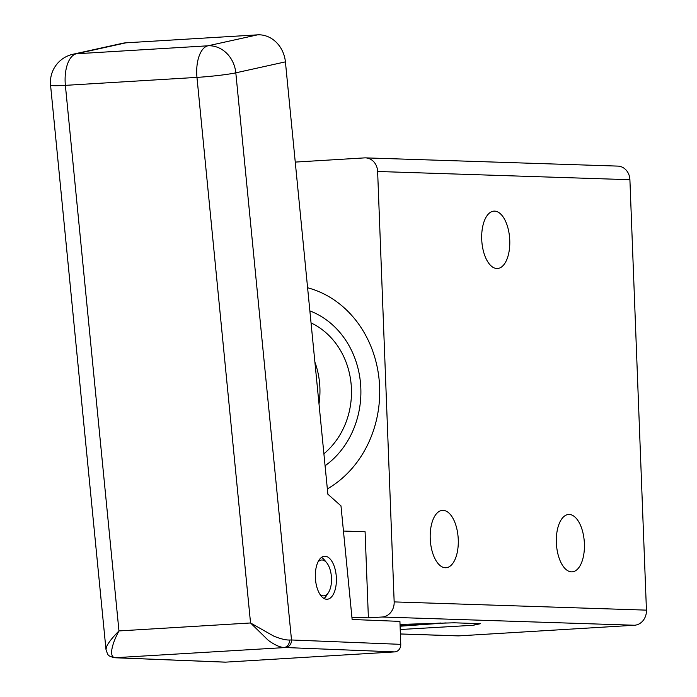 <?xml version="1.0" encoding="UTF-8"?>
<svg xmlns="http://www.w3.org/2000/svg" width="697" height="697" viewBox="0 0 697 697"><rect width="100%" height="100%" fill="white"/><g stroke="black" fill="none" stroke-linecap="round" stroke-linejoin="round"><path stroke-width="1.05" d="M443.135 510.361A28.743 13.975 -93.5 0 1 458.225 538.859A28.743 13.975 -93.5 0 1 445.975 567.741A28.743 13.975 -93.5 0 1 445.339 567.75A28.743 13.975 -93.5 0 1 430.249 539.251A28.743 13.975 -93.5 0 1 442.499 510.37A28.743 13.975 -93.5 0 1 443.135 510.361M494.635 211.121A28.743 13.975 -93.5 0 1 509.725 239.62A28.743 13.975 -93.5 0 1 497.475 268.502A28.743 13.975 -93.5 0 1 496.839 268.511A28.743 13.975 -93.5 0 1 481.749 240.012A28.743 13.975 -93.5 0 1 493.999 211.13A28.743 13.975 -93.5 0 1 494.635 211.121M569.275 514.473A28.743 13.975 -93.5 0 1 584.365 542.98A28.743 13.975 -93.5 0 1 572.115 571.854A28.743 13.975 -93.5 0 1 571.479 571.862A28.743 13.975 -93.5 0 1 556.389 543.364A28.743 13.975 -93.5 0 1 568.639 514.482A28.743 13.975 -93.5 0 1 569.275 514.473M373.566 161.556A14.367 12.546 91.9 0 1 377.626 171.479L629.905 179.713A14.367 12.546 -88.1 0 0 625.845 169.789A14.367 12.546 -88.1 0 0 617.847 166.104L365.559 157.87A14.367 12.546 91.9 0 1 373.566 161.556M643.157 620.504A14.367 12.546 -88.1 0 0 646.441 610.136L394.162 601.903A14.367 12.546 91.9 0 1 390.878 612.271A14.367 12.546 91.9 0 1 382.183 617.011L634.462 625.244A14.367 12.546 -88.1 0 0 643.157 620.504M440.792 623.005L400.087 625.862M446.185 622.9L400.095 626.22M400.034 624.434L454.122 622.796L480.486 623.702L473.176 625.279L400.217 629.513M479.127 623.353L473.176 625.279M343.447 531.053L365.089 531.759L368.391 617.847L351.915 617.307M368.391 617.847L382.183 617.011M394.162 601.903L377.626 171.479M295.258 162.087L364.54 157.888A14.367 12.546 91.9 0 1 365.559 157.87M307.595 287.765A107.774 94.069 91.9 0 1 379.133 379.778A107.774 94.069 91.9 0 1 327.346 488.919M400.383 634L457.981 635.882A14.367 12.546 -88.1 0 0 459.001 635.864L634.462 625.244M629.905 179.713L646.441 610.136M309.869 310.906A86.219 75.259 91.9 0 1 360.427 382.374A86.219 75.259 91.9 0 1 325.072 465.779M311.045 322.92A75.442 65.849 91.9 0 1 351.079 383.672A75.442 65.849 91.9 0 1 323.896 453.764M314.896 362.109A75.442 65.849 91.9 0 1 318.999 403.903M323.765 556.337A21.555 10.481 -93.5 0 1 324.558 556.223A21.555 10.481 -93.5 0 1 336.268 576.28A21.555 10.481 -93.5 0 1 327.965 599.141A21.555 10.481 -93.5 0 1 327.163 599.254A21.555 10.481 -93.5 0 1 315.462 579.198A21.555 10.481 -93.5 0 1 323.765 556.337M116.312 657.776A7.188 6.273 92.3 0 1 115.789 657.785A7.188 6.273 92.3 0 1 115.763 657.785L225.018 662.15A7.188 6.273 -87.7 0 0 225.567 662.141L115.136 657.715C112.269 657.437 111.163 654.805 111.816 649.796C112.609 644.647 114.988 638.365 118.96 630.933C112.722 637.206 108.654 642.312 106.754 646.25L105.97 649.386L50.559 85.121A28.743 1.925 -5.6 0 0 51.691 85.539A28.743 1.925 -5.6 0 0 65.379 85.356A28.743 13.975 -93.5 0 1 67.435 64.281A28.743 13.975 -93.5 0 1 76.356 53.774A28.743 25.04 -102.5 0 0 72.958 54.244A28.743 28.743 0 0 0 50.559 85.121M289.551 640.029A7.188 5.785 91.2 0 1 284.027 647.487C279.854 647.295 274.609 644.908 268.275 640.325L250.545 622.97L118.96 630.933L65.379 85.356L196.972 77.384L250.545 622.97L273.79 636.134C280.36 638.809 285.604 640.107 289.551 640.029L291.512 639.977A7.188 6.273 92.3 0 1 289.856 645.161A7.188 6.273 92.3 0 1 285.509 647.53L394.755 651.895A7.188 6.273 -87.7 0 0 399.111 649.534A7.188 6.273 -87.7 0 0 400.758 644.35L291.512 639.977L235.813 72.828L285.413 61.867A28.743 25.04 -102.5 0 0 276.09 42.134A28.743 25.04 -102.5 0 0 257.541 34.85L207.95 45.802A28.743 13.975 86.5 0 0 199.028 56.318A28.743 13.975 86.5 0 0 196.972 77.384A28.743 1.925 -5.6 0 0 218.736 75.424A28.743 1.925 -5.6 0 0 235.813 72.828A28.743 25.04 -102.5 0 0 226.49 53.094A28.743 25.04 -102.5 0 0 207.95 45.802L76.356 53.774L125.957 42.822A28.743 25.04 -102.5 0 0 122.559 43.292L72.958 54.244M285.509 647.53L115.136 657.715A7.188 6.656 94 0 1 114.404 657.707A7.188 6.656 94 0 1 114.099 657.68M394.755 651.895L225.567 662.141M285.413 61.867L327.869 494.199L340.981 505.883L352.133 619.485L399.921 621.393L400.758 644.35M125.957 42.822L257.541 34.85M317.98 561.991A17.965 8.739 -93.5 0 1 320.977 560.092A17.965 8.739 -93.5 0 1 326.684 562.74A17.965 8.739 -93.5 0 1 328.487 592.528A17.965 8.739 -93.5 0 1 324.48 595.761A17.965 8.739 -93.5 0 1 319.94 594.323M323.974 598.453A21.555 10.481 86.5 0 0 326.501 595.639L328.487 592.528M326.684 562.74L324.34 559.891A21.555 10.481 86.5 0 0 321.491 557.4M459.001 635.864L400.383 633.956M105.97 649.386C108.061 655.276 107.111 655.72 114.404 657.707L115.789 657.785"/></g></svg>
